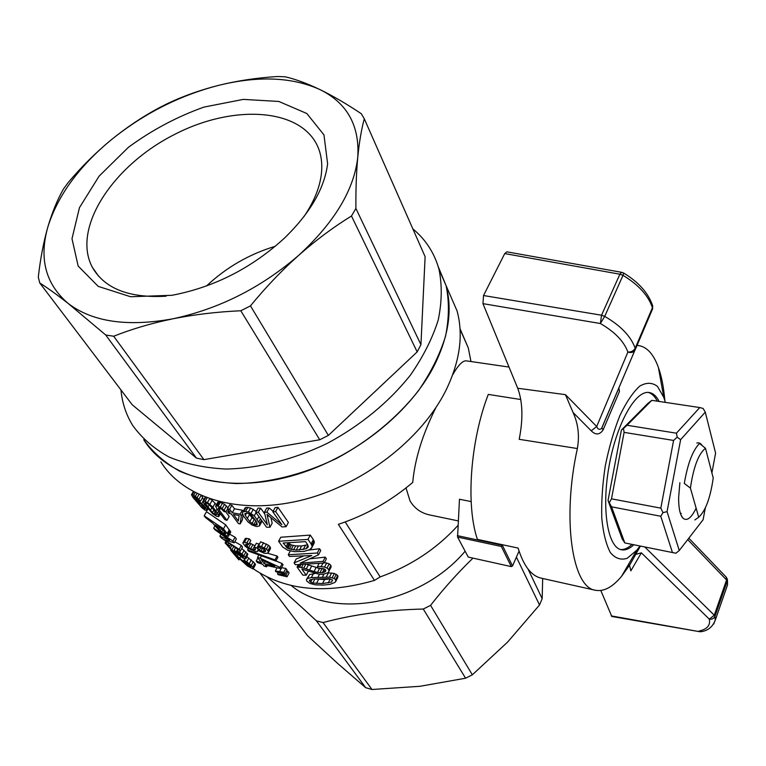 <?xml version="1.0" encoding="UTF-8"?>
<svg xmlns="http://www.w3.org/2000/svg" width="766" height="766" viewBox="0 0 766 766"><rect width="100%" height="100%" fill="white"/><g stroke="black" fill="none" stroke-linecap="round" stroke-linejoin="round"><path stroke-width="1.15" d="M434.332 365.382C448.637 336.389 452.562 309.828 446.099 285.68L438.257 266.76L446.099 285.68C449.345 301.411 449.163 318.244 445.544 336.197C439.895 354.476 430.856 372.669 418.428 390.765C397.573 417.365 369.164 440.929 336.571 458.403C303.355 474.451 268.464 483.126 236.225 483.566C215.409 482.408 196.69 478.348 180.067 471.416C164.977 462.99 152.865 452.419 143.73 439.694C166.021 475.897 222.054 493.017 284.866 477.735C347.63 462.53 408.747 415.928 434.332 365.382M160.85 461.841C183.189 497.948 238.485 515.269 300.08 500.543C361.619 485.883 421.262 440.105 446.061 390.105C459.916 361.408 463.593 335.029 457.082 310.958L447.861 289.74M468.246 557.073L457.58 537.081L501.337 546.464L511.276 566.61L468.246 557.073M406.018 487.942L410.03 500.916C414.559 508.5 421.214 513.201 430.013 515.02L458.212 520.89M471.147 501.586L459.466 499.25L457.58 537.081M452.696 374.794C458.279 365.009 462.865 360.365 466.456 360.872L509.007 367.067M457.944 525.466C436.639 548.829 410.72 565.978 380.175 576.913L374.488 580.389L338.352 524.327C365.822 515.192 390.612 501.223 412.73 482.417C414.827 459.236 422.554 434.293 435.911 407.598M503.042 544.865L501.337 546.464M501.845 545.871L501.443 545.086L457.35 535.645M267.181 577.028C281.448 588.958 297.85 603.56 316.387 620.824L365.688 687.705L371.979 689.496L419.96 686.298L465.584 678.216L472.344 674.808L507.599 642.09L539.532 604.968L542.175 598.677L542.673 578.483M472.976 558.127C458.058 572.547 443.916 588.288 430.569 605.351L423.272 609.037C386.715 609.928 353.308 614.437 323.051 622.567L316.387 620.824M291.166 585.463C332.482 620.297 420.611 604.307 465.125 551.223M204.867 508.739L201.152 503.884L197.14 501.395L200.931 506.336L204.867 508.739M501.673 544.569L501.443 545.086M519.051 551.089L512.531 565.969L511.276 566.61M512.531 565.969L502.62 545.823M253.278 568.755C285.402 590.624 325.799 594.502 374.488 580.389M380.175 576.913L345.207 521.952M516.408 557.131L539.532 604.968M430.569 605.351L472.344 674.808M260.105 573.207L307.597 635.761L337.806 663.567L365.688 687.705M323.051 622.567L371.979 689.496M423.272 609.037L465.584 678.216M528.042 569.061L542.175 598.677M248.816 513.555L252.024 517.692L255.547 520.325M255.758 512.215L258.362 512.263L260.632 508.155L258.018 508.126L255.758 512.215L266.501 527.19L269.948 527.257L272.169 523.178L270.934 517.711M264.414 512.224L266.846 512.148L269.144 507.973L266.702 508.069L264.414 512.224L267.372 524.863L258.362 512.263M264.835 514.072L260.632 508.155M266.846 512.148L281.84 524.653L272.84 511.812L275.147 507.59L277.943 507.341L275.616 511.592L272.84 511.812M269.144 507.973L273.108 511.315M267.593 514.924L267.324 515.413L266.97 514.369L282.089 526.951L286.139 526.654L275.616 511.592M286.139 526.654L288.399 522.441L277.943 507.341M267.324 515.413L267.564 516.839L268.291 515.518M267.564 516.839L269.948 527.257M225.769 511.851L229.187 516.437L226.975 520.363L224.859 519.626L217.257 509.543L215.6 506.154L216.941 505.895L220.34 506.996L225.903 511.87L224.103 511.592L220.589 508.308L218.75 507.676L218.224 508.423L218.636 507.705M215.6 506.154L217.86 502.19L219.21 501.931L224.591 504.267L228 507.743M216.022 505.809L218.291 501.845M216.941 505.895L219.21 501.931M218.147 506.125L220.407 502.17M220.34 506.996L222.59 503.042M222.332 508.231L224.591 504.267M224.227 509.859L226.477 505.905M225.903 511.87L227.559 508.93M218.224 508.423L218.578 509.103L219.296 507.848M218.578 509.103L219.315 510.185L220.416 508.251M226.975 520.363L219.315 510.185M203.057 500.83L207.481 502.525L212.9 507.178L217.554 513.163L218.75 516.619L216.567 516.274L212.651 513.68L204.254 504.085L202.894 501.404L205.164 497.191M218.75 516.619L220.407 513.718M203.785 500.763L205.728 497.412M205.164 501.27L207.098 497.929M207.481 502.525L209.616 498.829M209.884 504.296L212.163 500.332L216.395 504.756M210.564 499.145L212.163 500.332M212.9 507.178L215.16 503.224M215.916 510.903L216.96 509.084M217.554 513.163L218.607 511.324M218.549 514.838L219.708 512.799M218.904 515.93L220.263 513.526M216.74 514.656L213.963 510.118L209.367 504.842L206.303 502.764L204.962 502.869L212.383 512.626L215.457 514.819L216.74 514.656M205.652 504.315L206.485 502.869M207.758 507.322L209.242 504.746M210.344 510.482L211.981 507.638M212.383 512.626L213.886 510.012M214.049 513.938L215.217 511.88M215.457 514.819L216.232 513.469M234.482 508.815L232.251 512.78L229.618 509.227L231.868 505.254L234.482 508.815L242.315 510.194L243.128 511.324M232.251 512.78L240.074 514.187L241.309 515.863L240.141 523.925L238.418 523.532L231.313 513.976L228.938 513.402L227.694 511.736L230.068 512.301L227.425 508.748L229.676 504.784L231.868 505.254M227.694 511.736L228.536 510.242M241.309 515.863L242.458 513.804M240.074 514.187L242.315 510.194M240.141 523.925L242.343 519.98L243.023 515.183M227.425 508.748L229.618 509.227M238.341 521.004L239.155 515.518L233.486 514.455L238.341 521.004M191.634 494.386L195.33 496.339L198.815 499.375L200.453 501.242L198.796 500.418L193.626 496.186L194.813 498.867L195.933 500.37L196.929 500.093L201.736 503.607L205.575 507.743L207.04 510.596L204.905 510.079L201.86 507.714L192.927 497.402L191.481 494.779L193.233 491.648M195.981 499.997L196.919 498.398M196.259 499.853L197.044 498.522M196.929 500.093L197.551 499.02M197.733 500.543L198.203 499.738M199.62 501.826L200.07 501.06M201.736 503.607L202.942 501.538M202.272 498.101L203.861 499.442M203.766 505.579L204.465 504.373M205.575 507.743L206.169 506.728M206.772 509.514L207.442 508.346M207.04 510.596L207.979 508.959M192.429 494.568L193.913 492.021M193.683 495.248L195.177 492.682M195.33 496.339L196.939 493.572M197.063 497.747L198.94 494.52M198.815 499.375L201.075 495.487M200.453 501.242L202.77 497.249L201.353 495.612M193.769 497.172L194.219 496.406M194.133 497.871L194.803 496.732M194.813 498.867L195.713 497.335M195.656 500.007L196.709 498.187M197.408 502.075L197.762 501.452M198.27 503.367L198.969 502.17M199.581 504.909L200.491 503.329M200.931 506.336L201.918 504.641M202.368 507.59L203.239 506.077M203.612 508.519L204.244 507.427M245.273 515.47L246.69 512.942L244.794 513.785L245.273 515.47L249.812 521.684L253.852 524.586L256.849 524.959L257.29 524.145M255.518 525.093L256.916 522.565M470.966 361.533L468.294 347.955L460.012 328.643M251.966 523.618L254.178 519.626M249.812 521.684L252.024 517.692M256.849 524.959L256.859 522.355L252.359 516.131L250.233 514.292L246.681 512.942M253.852 524.586L255.901 520.87M247.236 518.592L249.457 514.589M267.401 553.157L277.062 556.011L277.924 557.188L275.846 561.076L248.51 551.147L247.629 549.969L274.984 559.908L277.062 556.011M275.913 560.942L282.156 563.565L283.056 564.801L280.998 568.669L280.097 567.434L282.156 563.565M306.39 579.632L307.549 578.474L311.341 577.583L329.437 577.152L334.158 578.464L335.604 579.69L335.69 581.586L334.866 582.428L330.108 584.314L323.558 585.09L315.286 584.841L309.924 583.424L306.86 581.193L306.39 579.632L309.598 574.51L315.056 573.485M327.848 572.796L334.311 573.466L337.729 575.486L337.806 577.401L335.69 581.586M281.515 567.692L285.833 568.429L287.001 570.038L284.962 573.887L283.793 572.288L285.833 568.429M278.604 541.275L282.74 547.058L287.757 550.256L294.393 551.654L304.112 551.386L309.512 549.729L311.867 547.489L312.155 546.378L311.101 543.927L313.361 539.628L310.268 535.089L280.777 537.244L278.604 541.275L308.009 539.398L310.268 535.089M313.361 539.628L314.395 542.098L311.341 548.533M307.405 564.619L317.871 567.922M319.029 568.219L323.482 568.659M324.439 562.579L329.189 563.833L330.864 565.385L331.123 566.974L328.135 572.652L323.013 574.366L319.365 574.337L301.9 569.128L306.228 575.209L308.238 571.35M206.514 511.717L225.711 524.863L230.738 532.016L228.45 536.305L224.878 535.089L219.823 531.336L212.871 523.302L205.47 517.5L204.168 515.805L206.514 511.717M286.446 571.082L287.949 571.331L289.108 572.92L287.078 576.769L285.91 575.18L287.949 571.331M303.164 556.24L296.193 558.931L294.087 562.914L295.379 564.705L324.2 563.039L323.07 561.382L300.215 563.134L318.541 554.775L320.753 550.515L319.556 548.743L308.593 550.103M310.441 558.768L325.253 557.131L326.383 558.797L324.2 563.039M229.647 534.17L235.057 537.205L236.368 538.948L234.214 542.835L223.892 539.561L239.155 549.327L241.3 545.449L234.817 541.734M220.828 534.505L219.89 536.181L221.259 537.962L240.4 550.955L242.535 547.087L241.3 545.449M241.759 548.485L247.82 554.268L245.886 558.768L242.717 557.964L237.699 554M246.978 556.777L254.896 563.412L255.461 564.571L253.153 568.975L247.466 565.988L234.396 554.029L238.944 559.936L239.48 558.96M245.915 545.373L248.624 547.709L252.675 549.595L255.375 549.797L255.356 548.322L254.226 547.135L256.888 547.929L260.957 551.032L264.394 551.817L265.697 551.022L264.462 549.346L259.272 547.192L258.544 545.679L261.484 546.589L266.415 549.184L267.947 550.697L268.397 552.449L266.884 553.368L264.146 553.243L257.788 550.294L257.204 551.616L255.787 551.606L247.897 548.284L245.273 546.311L242.822 543.056L245.331 538.441L249.17 538.776L250.798 540.509L248.663 544.387L245.714 544.128L245.915 545.373L246.652 544.042M249.477 542.912L254.973 545.765M254.226 547.135L256.342 543.257L259.013 544.052L256.888 547.929M256.916 548.13L258.956 544.147M258.544 545.679L260.679 541.782L268.531 545.268L270.063 546.78L270.503 548.552L268.397 552.449M242.793 511.927L245.58 511.429L248.356 512.023L254.302 515.805L259.693 523.59L259.463 525.936L256.581 526.558L251.995 524.959L247.964 521.866L243.397 515.911L242.382 512.818L245.043 507.915L246.087 507.408L250.606 507.973L256.179 511.449M259.856 524.921L261.666 521.924L259.463 525.936M314.558 578.952L324.573 579.546L330.242 578.876M288.16 542.979L291.492 544.99L295.714 545.871L301.574 545.986L307.673 544.77M237.546 554.278L232.146 550.735L225.118 542.912L228.009 544.435L229.541 546.235L227.368 544.856L227.78 545.746L233.477 551.29L235.488 552.458L234.147 550.208L241.558 556.451L243.32 557.141L243.224 556.25L237.967 552.018L237.163 550.706L237.795 549.557M230.183 548.399L231.61 545.823M228.756 546.914L229.254 546.043M231.82 549.921L233.448 547.001M233.477 551.29L235.239 548.092M234.674 552.085L235.095 551.319M234.147 550.208L235.296 548.13M236.292 551.721L237.556 549.423M236.34 551.874L237.661 549.49M237.163 552.87L237.795 551.731M238.532 554.172L239.251 552.88M239.911 555.321L240.677 553.923M241.558 556.451L242.238 555.197M242.678 557.026L243.148 556.164M237.163 550.706L239.576 552.324L240.342 550.926M239.576 552.324L241.989 554.144L244.115 550.275M241.989 554.144L243.827 555.762L245.943 551.903M243.827 555.762L245.264 557.342L247.38 553.483M245.264 557.342L245.704 558.127L247.82 554.268M245.704 558.127L245.886 558.768M225.204 542.615L225.74 541.658M226.104 543.056L226.544 542.261M228.009 544.435L228.45 543.659M229.541 546.235L230.269 544.932M227.78 545.746L228.067 545.22M238.944 559.936L230.7 550.199L249.094 566.39L250.932 567.089L250.731 566.084L244.919 561.449L244.134 560.166L244.814 558.941M244.134 560.166L246.709 561.851L248.826 557.993M246.709 561.851L249.228 563.728L251.325 559.889M249.228 563.728L251.229 565.471L253.316 561.631M251.229 565.471L252.809 567.252L254.896 563.412M252.809 567.252L253.383 568.401L255.461 564.571M253.383 568.401L253.153 568.975M230.7 550.199L231.006 549.643M231.456 550.859L231.744 550.352M232.337 551.664L232.634 551.147M233.678 552.88L234.013 552.286M235.315 554.402L235.765 553.588M237.201 556.193L238.159 554.44M239.672 558.51L240.725 556.595M243.1 561.65L244.622 558.864M245.675 563.891L246.46 562.455M247.466 565.26L248.28 563.757M249.094 566.39L249.793 565.097M250.156 566.897L250.645 565.988M243.186 542.309L247.035 542.654L248.663 544.387M247.035 542.654L249.17 538.776M244.526 542.108L246.662 538.23M246.978 546.503L248.184 544.3M248.624 547.709L250.75 543.85M250.616 548.782L252.732 544.913M252.675 549.595L254.791 545.727M254.255 549.864L255.193 548.159M257.778 549.117L259.061 546.761M259.339 550.208L260.737 547.633M260.957 551.032L262.451 548.293M262.968 551.664L264.28 549.251M264.394 551.817L265.295 550.16M265.285 551.568L265.649 550.898M261.484 546.589L263.609 542.692M264.327 547.862L266.453 543.946M266.415 549.184L268.531 545.268M267.947 550.697L270.063 546.78M268.33 551.597L270.436 547.69M257.807 551.137L258.132 550.534M247.629 549.969L248.385 548.58M275.846 561.076L274.984 559.908M257.903 557.916L256.237 560.99L257.386 562.522L262.738 564.36L264.002 566.045L266.587 566.83L265.333 565.155L280.998 568.669M256.237 560.99L261.589 562.828L257.539 557.418L258.602 555.474M257.539 557.418L260.143 558.203L261.11 556.422M260.143 558.203L280.097 567.434M266.587 566.83L267.21 565.681M274.764 566.208L261.244 559.678L264.184 563.613L274.764 566.208M264.184 563.613L265.218 561.708M307.549 578.474L309.598 574.51M311.341 577.583L313.409 573.581M317.986 577.143L319.422 574.347M322.496 576.932L323.903 574.184M326.326 576.913L328.442 572.777M329.437 577.152L331.563 572.987M332.176 577.65L334.311 573.466M334.158 578.464L336.293 574.27M335.604 579.69L337.729 575.486M335.853 580.647L337.978 576.453M329.284 578.646L313.227 579.01L309.349 580.302L310.699 582.189L312.815 583.031L322.505 583.587L331.467 582.083L332.645 580.073L329.284 578.646M309.55 581.27L310.441 579.536M310.699 582.189L312.241 579.211M312.815 583.031L314.855 579.067M316.435 583.548L318.484 579.565M322.505 583.587L324.573 579.546M328.212 582.964L330.29 578.885M331.467 582.083L332.53 579.986M284.962 573.887L275.98 571.8L275.358 570.967L283.793 572.288M279.619 571.551L281.668 567.711M275.358 570.967L276.966 567.96M311.101 543.927L308.009 539.398M307.482 544.415L305.557 541.629L283.133 543.037L287.882 548.485L296.222 550.112L306.046 548.801L308.296 546.8L307.482 544.415M286.896 547.834L289.06 543.793M285.919 546.943L288.035 542.979M287.882 548.485L290.046 544.435M289.337 549.05L291.492 544.99M291.147 549.595L293.301 545.536M293.55 549.95L295.714 545.871M296.222 550.112L298.386 546.005M299.401 550.112L301.574 545.986M303.24 549.576L305.433 545.411M306.046 548.801L307.922 545.239M307.597 547.843L308.277 546.56M312.155 546.378L314.395 542.098M311.81 545.258L314.06 540.968M311.867 547.489L314.108 543.218M298.252 564.772L297.055 567.041L302.848 575.132L306.228 575.209M297.055 567.041L298.242 567.079L299.449 564.781M298.242 567.079L299.544 567.252L300.846 564.781M299.544 567.252L301.478 567.587L302.963 564.753M301.478 567.587L303.767 568.123L305.557 564.686M303.767 568.123L306.276 568.956L308.382 564.935M306.276 568.956L309.55 570.057L311.657 566.017M309.55 570.057L314.05 571.532L316.157 567.462M314.05 571.532L317.488 572.451L319.594 568.362M317.488 572.451L319.968 572.748L322.084 568.64M319.968 572.748L322.304 572.796L324.286 568.947M322.304 572.796L323.97 572.384L325.349 569.693M323.97 572.384L325.847 570.68M325.301 571.733L325.665 569.933L324.411 568.985L317.986 568.248L317.45 566.629L318.953 563.709M317.45 566.629L321.155 566.591L322.888 563.221M321.155 566.591L324.535 567.108L326.699 562.905M324.535 567.108L327.015 568.056L329.189 563.833M327.015 568.056L328.7 569.617L330.864 565.385M328.7 569.617L328.968 571.187M204.168 515.805L223.5 528.789L225.711 524.863M229.321 529.632L227.129 533.548L223.5 528.789M227.129 533.548L227.789 534.515L229.982 530.608M227.789 534.515L228.325 535.329L230.518 531.422M228.325 535.329L228.555 535.932L230.738 532.016M224.802 532.408L222.341 529.191L215.141 524.854L221.69 532.121L225.29 534.199L225.711 533.787L224.802 532.408M217.601 528.071L218.291 526.855M218.77 529.507L219.775 527.736M220.225 530.943L221.489 528.722M221.69 532.121L222.916 529.948M223.471 533.347L224.342 531.805M224.476 533.854L225.06 532.801M225.29 534.199L225.606 533.634M287.078 576.769L278.115 574.682L277.503 573.849L281.754 574.433L282.281 573.428M277.503 573.849L278.24 572.451M281.754 574.433L285.91 575.18M323.07 561.382L325.253 557.131M294.087 562.914L311.724 555.542L289.462 556.442L288.265 554.766L290.295 550.955M288.265 554.766L317.335 553.014L319.556 548.743M318.541 554.775L317.335 553.014M219.89 536.181L229.57 540.25L214.94 529.766L213.666 528.109L232.883 541.102L235.057 537.205M213.666 528.109L214.892 525.936M240.4 550.955L239.155 549.327M234.214 542.835L232.883 541.102M245.58 511.429L247.839 507.398M243.837 511.439L246.087 507.408M248.356 512.023L250.606 507.973M251.095 513.277L253.345 509.227M254.302 515.805L256.055 512.636M257.29 519.463L258.889 516.581M258.851 521.77L260.478 518.802M259.693 523.59L261.532 520.258M412.855 228.89C425.714 239.538 434.427 253.029 439.004 269.354C442.212 285.105 441.953 301.995 438.219 320.025C432.426 338.409 423.196 356.707 410.538 374.947C389.32 401.767 360.47 425.59 327.408 443.294C293.723 459.581 258.401 468.457 225.807 469.041C204.781 467.959 185.889 463.976 169.142 457.072C153.966 448.685 141.806 438.114 132.662 425.379C126.045 414.626 122.148 402.811 120.961 389.932M275.31 246.269C249.266 254.13 226.315 267.382 206.437 286.024M39.755 282.98L132.212 404.754L196.45 458.106L203.909 459.638L319.719 439.77L328.365 435.404L417.173 351.891L420.936 344.69L425.12 256.696L364.29 118.807C361.447 129.262 359.283 141.988 357.789 156.992C359.666 125.356 346.998 102.855 319.795 89.507C292.143 77.079 258.602 75.652 219.181 85.218C179.866 95.3 143.855 113.521 111.166 139.881C78.764 166.672 57.642 195.761 47.808 227.138C38.884 258.755 45.673 284.196 68.193 303.47C92.466 321.969 127.443 327.063 173.126 318.761C219.536 308.727 261.436 287.537 298.836 255.202C334.579 222.322 354.227 189.585 357.789 156.992C356.372 172.168 355.74 189.326 355.903 208.457L351.479 216.002C333.545 227.023 316.004 240.093 298.836 255.202C281.735 270.475 265.62 287.365 250.463 305.873L240.802 310.757C217.247 311.819 194.688 314.491 173.126 318.761C151.668 323.185 131.857 329.016 113.684 336.245L105.698 334.981L68.193 303.47C57.153 294.814 47.674 287.987 39.755 282.98L38.3 277.12C40.387 258.707 43.557 242.046 47.808 227.138C52.155 212.393 57.364 199.696 63.425 189.068L68.241 182.49C81.493 166.787 95.798 152.587 111.166 139.881C126.62 127.338 142.629 116.633 159.184 107.776L167.294 103.669C183.266 96.066 200.558 89.909 219.181 85.218C237.891 80.66 257.386 77.759 277.646 76.504L285.268 76.801C295.504 79.185 307.013 83.417 319.795 89.507C332.664 95.76 346.5 103.831 361.293 113.713L364.29 118.807M303.805 216.816C313.849 202.042 319.7 187.814 321.356 174.112C322.295 165.973 321.71 158.438 319.614 151.534C306.266 108.389 235.851 102.759 174.753 134.356C113.32 165.169 71.401 228.019 92.341 267.296C104.626 288.677 129.224 298.309 166.136 296.193M417.173 351.891L351.479 216.002M420.936 344.69L355.903 208.457M327.618 163.819L323.961 134.893L306.821 113.512L278.824 101.457L243.32 99.388L203.986 107.087C177.023 116.719 151.831 130.124 128.42 147.292L99.082 176.17L79.463 207.653L71.994 238.724L78.17 266.07L98.22 286.379L130.613 296.739L171.948 295.303C214.145 287.24 251.736 268.09 284.741 237.853C310.211 212.986 324.506 188.302 327.618 163.819M328.365 435.404L250.463 305.873M196.45 458.106L105.698 334.981M203.909 459.638L113.684 336.245M319.719 439.77L240.802 310.757M705.476 448.254C698.496 453.826 693.479 467.107 690.415 488.105L684.306 483.423C687.705 463.526 692.78 450.216 699.53 443.495L705.476 448.254L713.223 478.003C710.369 497.9 705.534 510.97 698.707 517.232L694.867 519.942M690.415 488.105L698.707 517.232M639.993 546.014L636.795 550.189L627.182 558.299C620.881 560.339 615.261 558.433 610.339 552.554C606.059 544.377 603.206 532.887 601.77 518.084C601.3 501.816 602.469 484.399 605.293 465.843C609.008 447.44 613.872 430.674 619.885 415.555C626.31 402.14 632.936 392.326 639.754 386.102C646.389 382.272 652.326 382.397 657.544 386.485L663.796 397.391L665.367 402.389M633.855 544.76C629.499 548.839 625.353 550.505 621.418 549.758C607.725 547.575 601.339 509.304 608.989 466.494C616.477 423.655 635.588 389.894 649.195 392.527C653.149 393.178 656.462 396.156 659.153 401.461M636.795 550.189L621.485 576.434L629.681 565.04L628.292 564.762M636.977 345.447L638.672 345.571C647.069 346.969 653.647 354.275 658.406 367.489C661.633 376.604 663.777 387.625 664.831 400.541M618.871 387.816L619.464 391.455L603.053 430.071C599.558 434.954 595.622 435.193 591.228 430.808L573.073 412.51C578.206 423.78 579.632 435.787 577.363 448.541C561.746 519.291 572.346 587.742 595.431 590.27L541.141 578.139C531.24 575.86 523.571 565.835 518.122 548.083L477.381 539.369C465.747 505.062 470.247 441.082 488.277 394.413L520.784 399.526M621.485 576.434C612.484 587.216 603.8 591.831 595.431 590.27M652.393 304.906L652.431 307.712C648.381 295.599 638.566 284.808 623.007 275.329L623.658 273.05L621.695 272.323L619.895 274.209L504.737 253.584L483.538 295.532L482.953 303.642L517.72 388.257C522.747 401.911 523.235 418.925 519.185 439.311L577.363 448.541M504.737 253.584L506.862 251.842L621.695 272.323M573.073 412.51L565.432 394.653L596.695 426.518C597.786 429.333 599.395 430.004 601.511 428.529L601.913 427.811L603.053 430.071M591.228 430.808L596.695 426.518L627.89 352.054C623.945 341.358 614.782 331.86 600.381 323.53L604.709 316.377C620.719 325.674 630.878 336.284 635.177 348.214C633.721 350.857 631.289 352.13 627.89 352.054C630.82 353.021 633.118 352.513 634.765 350.531L601.913 427.811M652.393 309.349L635.167 349.813L635.177 348.214L652.431 307.712L652.622 308.583M652.718 305.988C648.486 293.206 638.796 282.223 623.658 273.05L623.601 273.022M600.812 590.5L611.795 616.467L699.53 631.682L701.053 631.691L698.918 631.088C707.133 629.288 710.589 625.315 709.297 619.148C712.016 619.512 713.912 618.564 714.975 616.304L715.272 620.077L713.673 624.108M701.35 631.634L701.053 631.691C708.004 630.705 712.734 626.827 715.243 620.067M726.321 588.412L727.499 584.975L727.212 578.761M726.063 576.97L727.26 581.116L714.975 616.304L714.266 615.213L709.297 619.148L641.362 552.832L630.839 570.852L629.528 565.346M641.362 552.832L635.713 554.402M632.017 544.387C628.015 548.13 624.175 549.835 620.489 549.519M648.247 392.431C651.809 393.398 654.825 396.309 657.305 401.183M672.471 552.621L660.771 516.255L611.574 506.843L624.807 542.922L675.909 553.234L679.27 550.515L703.111 519.712L705.304 507.992M660.819 508.136L673.582 440.44L624.108 432.369L611.488 498.838L660.819 508.136L662.973 512.617L667.062 511.659L679.27 550.515M676.435 433.192L699.76 407.55L651.789 400.35L627.048 425.274L676.435 433.192L677.192 437.166L680.629 439.674L667.062 511.659M696.131 508.184C691.238 518.199 686.824 521.502 682.879 518.094C680.017 514.819 678.599 508.03 678.628 497.708L679.873 482.695M696.811 443.045C698.889 442.384 700.66 443.208 702.116 445.534M711.892 472.89L715.597 453.099L705.275 412.137L680.629 439.674M624.807 542.922L622.193 538.967L608.032 500.485L621.398 430.042L647.854 403.443L651.789 400.35M681.309 513.536L680.332 513.182M705.275 412.137L703.121 408.46L699.76 407.55M660.771 516.255L662.973 512.617M673.582 440.44L677.192 437.166M611.574 506.843L608.032 500.485M624.108 432.369L623.476 428.472L621.398 430.042M609.439 502.448L611.488 498.838M623.476 428.472L627.048 425.274M565.432 394.653L517.72 388.257M482.953 303.642L600.381 323.53L601.54 315.219L483.538 295.532M619.895 274.209L601.54 315.219L604.709 316.377L623.007 275.329L619.895 274.209M611.249 615.902L699.53 631.682M687.724 539.599L726.57 579.996L714.266 615.213L644.79 546.991M457.082 310.958L439.004 269.354M468.294 347.955L460.04 329.131M98.766 276.373L92.341 267.296M663.796 397.391L658.406 367.489M638.672 345.571L637.015 345.351M652.718 305.998L652.517 308.937L601.521 428.539M727.48 585.08L715.253 620.182M688.816 538.182L726.331 577.248L727.441 579.814L727.537 584.563M601.53 428.5L618.602 388.707M629.537 565.346L640.414 546.101M681.108 515.279L682.879 518.094"/></g></svg>
